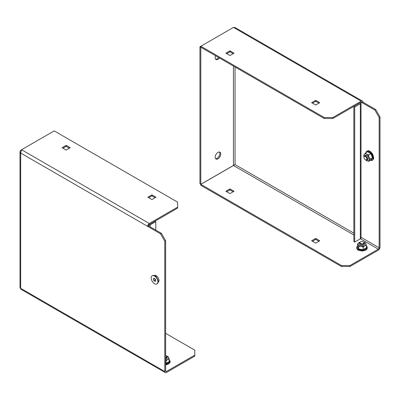 <?xml version="1.0" encoding="UTF-8"?>
<svg xmlns="http://www.w3.org/2000/svg" width="400" height="400" viewBox="0 0 400 400"><rect width="100%" height="100%" fill="white"/><g stroke="black" fill="none" stroke-linecap="round" stroke-linejoin="round"><path stroke-width="0.6" d="M215.595 158.7A3.94 2.275 120 0 0 218.435 157.165A3.94 2.275 120 0 0 219.88 153.515A3.94 2.275 120 0 0 219.445 152.04M220.735 154.01A3.94 2.275 120 0 0 219.92 152.205A3.94 2.275 120 0 0 216.885 153.26A3.94 2.275 120 0 0 215.16 157.225A3.94 2.275 120 0 0 215.98 159.03A3.94 2.275 120 0 0 219.015 157.975A3.94 2.275 120 0 0 220.735 154.01M219.445 57.99A3.94 2.275 -60 0 1 215.98 59.55A3.94 2.275 -60 0 1 215.16 57.75A3.94 2.275 -60 0 1 215.595 55.77M229.955 188.91L234.025 191.26L229.955 193.61L225.88 191.26L229.955 188.91L229.955 189.9L233.17 191.755M380 116.965L379.145 117.46L374.855 110.035L375.715 109.54L380 116.965L380 247.26A2.35 1.355 120 0 1 378.34 250.135L349.99 266.5L341.415 266.5L341.415 265.51L200.83 184.345L233.465 165.505L353.85 235.005M341.415 265.51L349.99 265.51L349.99 266.5M360.39 238.78L378.34 249.145L349.99 265.51M315.695 238.41L311.625 240.76L315.695 243.115L319.77 240.76L315.695 238.41L315.695 239.4L312.48 241.255M341.415 266.5L200.83 185.335L200.83 184.345M226.74 191.755L229.955 189.9M318.91 241.255L315.695 239.4M318.91 103.165L315.695 101.31L312.48 103.165M332.845 118.515L361.19 102.145L361.995 102.61L362.855 102.115A2.35 1.355 120 0 0 362.365 101.04A2.35 1.355 120 0 0 361.19 101.155L332.845 117.525L332.845 118.515L324.27 118.515L324.27 117.525L332.845 117.525M362.365 101.04L235.03 27.52L233.465 27.415L200.83 46.255L200.83 47.245L324.27 118.515M226.74 53.665L229.955 51.81L233.17 53.665M233.435 66.07L233.435 165.45L200.8 184.295L199.945 183.8L199.945 46.77L200.83 46.255L324.27 117.525M315.695 100.32L311.625 102.67L315.695 105.025L319.77 102.67L315.695 100.32L315.695 101.31M229.955 50.82L234.025 53.17L229.955 55.52L225.88 53.17L229.955 50.82L229.955 51.81M200.8 184.295L200.83 47.245M218.585 57.495A3.94 2.275 -60 0 1 215.595 59.225M374.855 110.035L361.995 102.61A1.135 0.655 120 0 0 361.76 102.09A1.135 0.655 120 0 0 361.19 102.145M375.715 109.54L362.855 102.115M378.34 249.145A1.135 0.655 120 0 0 379.145 247.755L379.145 117.46M199.945 46.77L200.8 47.265M233.435 165.45L235.045 164.56L233.465 165.505M354.71 242.06L360.335 238.815L360.335 103.67L354.71 106.915L353.85 106.42L353.85 241.565L354.71 242.06L354.71 106.915M359.48 103.135L353.85 106.385M360.335 103.67A2.35 1.355 0 0 0 361.025 102.71A2.35 1.355 0 0 0 360.915 102.305M361.025 102.71L361.025 237.855A2.35 1.355 180 0 1 360.335 238.815M154.14 275.555A3.94 2.275 60 0 1 156.21 275.685A3.94 2.275 60 0 1 156.215 275.685L156.21 275.685M166.45 371.48L165.645 371.015A1.135 0.655 120 0 0 165.88 371.535A1.135 0.655 120 0 0 166.45 371.48L194.795 355.115L194.795 356.105L166.45 372.47A2.35 1.355 120 0 1 165.275 372.585L20.775 289.16L20.69 288.315L20 287.82L20 151.65L20.69 153.07L21.55 149.73L20.69 150.23L20 151.65M194.795 355.115L194.795 350.16L165.645 333.33M165.645 371.015L165.645 240.72L164.785 241.215L160.5 233.79L20.69 153.07L20.69 288.315L164.785 371.51L164.785 241.215M160.5 233.79L161.355 233.295L148.485 225.865L147.63 226.36A2.35 1.355 120 0 1 149.29 223.485L177.64 207.115L177.64 202.165L54.185 130.89L21.55 149.73L149.29 223.485M156.215 275.685A3.94 2.275 60 0 1 159 280.51A3.94 2.275 60 0 1 158.075 282.37M161.355 233.295L165.645 240.72M164.785 371.51A2.35 1.355 120 0 0 165.275 372.585M21.07 150.45L20.69 150.23M177.64 207.115L177.64 208.105L149.29 224.475A1.135 0.655 120 0 0 148.485 225.865M66.175 150.065L70.245 147.715L66.175 145.36L62.1 147.715L66.175 150.065M151.915 199.57L155.99 197.215L151.915 194.865L147.845 197.215L151.915 199.57M69.39 148.21L66.175 146.35L62.96 148.21M155.13 197.71L151.915 195.855L148.7 197.71M151.915 195.855L151.915 194.865M66.175 146.35L66.175 145.36M155.775 230.075L155.775 221.66L150.15 224.905L150.15 226.825M155.775 221.66L154.97 221.195M148.61 225.3A2.35 1.355 0 0 0 150.15 224.905M363.71 242.045L363.415 241.87A2.005 1.16 180 0 1 363.415 243.51A2.005 1.16 180 0 1 360.575 243.51A2.005 1.16 180 0 1 360.575 241.87A2.005 1.16 180 0 1 363.415 241.87L363.71 242.045A2.425 1.4 180 0 1 364.42 243.035A2.425 1.4 180 0 1 362.92 244.325A2.425 1.4 180 0 1 360.28 244.025A2.425 1.4 180 0 1 359.57 243.035A2.425 1.4 180 0 1 360.28 242.045A2.425 1.4 180 0 1 360.44 241.96M359.76 243.58A2.425 1.4 -0 0 0 360.64 245.29A2.425 1.4 -0 0 0 363.71 245.115A2.425 1.4 -0 0 0 364.225 243.58M366.39 247.505L366.62 248.09L363.235 250.045L358.61 249.33L357.37 246.66L357.595 246.49M358.61 249.33L358.775 246.38L357.6 243.845L357.6 246.45L358.775 248.985L363.17 249.665L363.17 247.06L360.975 246.325L358.775 246.38M363.235 250.045L363.17 249.665L366.39 247.81L366.39 245.205L364.78 245.735A3.94 2.275 -0 0 1 360.975 246.325A3.94 2.275 -0 0 1 358.19 244.715A3.94 2.275 -0 0 1 359.205 242.52A3.94 2.275 -0 0 1 360.17 242.11L357.6 243.845M363.17 247.06L364.78 245.735A3.94 2.275 -0 0 0 365.8 243.54A3.94 2.275 -0 0 0 363.815 242.11L365.21 242.665L366.39 245.205M366.62 248.09L366.39 247.81L366.62 248.09M365.675 159.95L365.38 159.78A2.005 1.16 60 0 1 363.96 157.32A2.005 1.16 60 0 1 365.38 156.5A2.005 1.16 60 0 1 366.8 158.96A2.005 1.16 60 0 1 365.38 159.78L365.675 159.95A2.425 1.4 60 0 0 366.89 160.07L367.835 159.52M363.97 157.16A2.425 1.4 60 0 1 363.96 156.98A2.425 1.4 60 0 1 364.465 155.87A2.425 1.4 60 0 1 365.675 155.99A2.425 1.4 60 0 1 367.26 158.125A2.425 1.4 60 0 1 366.89 160.07M367.265 159.63A2.425 1.4 -120 0 0 368.31 158.015A2.425 1.4 -120 0 0 366.625 155.44A2.425 1.4 -120 0 0 365.035 155.76M367.35 151.925L367.745 151.435L371.13 153.39L372.825 157.75L371.13 160.16L370.87 160.05M372.825 157.75L370.185 159.08L368.575 161.37L370.835 160.065L372.44 157.78L370.835 153.63L368.575 154.935L369.035 157.205L370.185 159.08M371.13 153.39L370.835 153.63L367.615 151.775L365.36 153.075L366.625 154.205A3.94 2.275 -120 0 1 369.035 157.205A3.94 2.275 -120 0 1 369.035 160.425A3.94 2.275 -120 0 1 366.625 160.64A3.94 2.275 -120 0 1 365.79 160.01L368.575 161.37M368.575 154.935L366.625 154.205A3.94 2.275 -120 0 0 364.21 154.42A3.94 2.275 -120 0 0 363.965 156.85L363.75 155.365L365.36 153.075M367.745 151.435L367.615 151.775L367.745 151.435M370.835 160.065L371.13 160.16L370.835 160.065M165.645 355.5A2.005 1.16 180 0 1 166.205 355.73L166.5 355.9A2.425 1.4 180 0 1 167.21 356.89A2.425 1.4 180 0 1 165.645 358.2M166.5 355.9L166.205 355.73A2.005 1.16 180 0 1 165.645 357.595M165.645 359.295A2.425 1.4 0 0 0 166.5 358.975A2.425 1.4 0 0 0 167.02 357.435M165.645 363.43L169.18 361.665L169.41 361.95L166.025 363.905L165.965 360.915L167.575 359.595L169.18 359.06L169.18 361.36M165.645 360.205A3.94 2.275 0 0 0 167.575 359.595A3.94 2.275 0 0 0 168.595 357.395A3.94 2.275 0 0 0 166.61 355.965L168.005 356.52L169.18 359.06M165.965 360.915L165.645 360.765M155.05 278.92A1.52 0.88 -120 0 0 155.11 279.085A1.52 0.88 -120 0 0 155.425 279.665M157.03 283.87A4.72 2.725 -120 0 0 157.165 283.8A4.72 2.725 -120 0 0 158.14 281.64A4.72 2.725 -120 0 0 154.805 275.86L156.365 276.76L154.805 275.86A4.72 2.725 -120 0 0 152.445 275.625A4.72 2.725 -120 0 0 152.315 275.71M154.54 283.72A4.72 2.725 -120 0 0 156.9 283.955A4.72 2.725 -120 0 0 157.625 280.17A4.72 2.725 -120 0 0 154.54 276.015A4.72 2.725 -120 0 0 152.18 275.78A4.72 2.725 -120 0 0 151.455 279.56A4.72 2.725 -120 0 0 154.54 283.72M153.92 280.75L153.3 279.15L153.92 278.265L155.16 278.985L155.785 280.585L155.16 281.47L153.92 280.75L155.305 279.95M154.375 278.53L153.3 279.15M155.67 280.295A1.56 0.9 60 0 1 154.745 278.74M233.465 27.415L361.19 101.155M235.045 67L235.045 164.56L353.85 233.15M361.025 237.29L379.145 247.755M357.6 245.91A5.18 2.99 -0 0 0 358.77 249.835A5.18 2.99 -0 0 0 365.655 249.61A5.18 2.99 -0 0 0 366.39 245.91M370.365 160.335A5.18 2.99 -120 0 0 373.18 157.36A5.18 2.99 -120 0 0 369.54 151.51A5.18 2.99 -120 0 0 365.97 152.725M165.645 364.3A5.18 2.99 0 0 0 168.45 363.465A5.18 2.99 0 0 0 169.18 359.77M360.575 241.87L360.28 242.045M359.57 243.035L359.57 244.125M364.42 243.035L364.42 244.125M366.39 245.835L367.29 247.06L367.115 248.88L365.755 250.17L361.99 251.07L358.19 250.145L357.11 249.235L356.57 247.785L357.6 245.835M364.465 155.87L365.41 155.32M363.96 157.32L363.96 156.98M365.905 152.76L366.515 151.37L368.18 150.61L369.975 151.145L372.64 153.955L373.735 157.705L373.49 159.095L372.505 160.29L370.3 160.375M167.21 356.89L167.21 357.985M169.18 359.69L170.215 361.63L170.09 362.35L168.545 364.025L165.645 364.89M158.14 280.41L158.14 281.64M157.165 283.8L156.9 283.955M152.445 275.625L152.18 275.78M154.93 275.935L155.505 275.6M158.14 281.5L158.72 281.165"/></g></svg>

